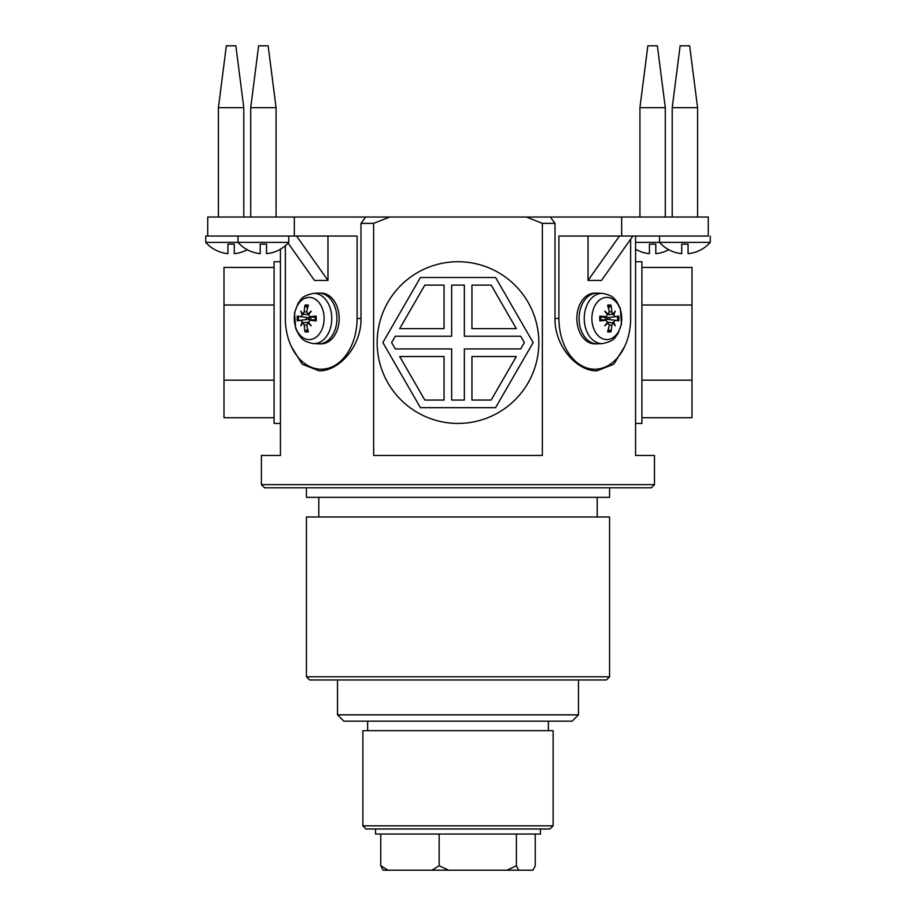 <?xml version="1.0" encoding="UTF-8"?>
<svg xmlns="http://www.w3.org/2000/svg" width="916" height="916" viewBox="0 0 916 916"><rect width="100%" height="100%" fill="white"/><g stroke="black" fill="none" stroke-linecap="round" stroke-linejoin="round"><path stroke-width="1.37" d="M654.482 484.633L261.415 484.633L264.587 487.804L651.39 487.804L654.482 484.633L654.482 455.458L635.567 455.458L635.567 236.042M624.723 346.408L613.835 364.179L597.003 370.808C577.32 371.427 554.455 346.534 555.004 318.482L555.004 223.367L550.344 217.023L526.299 217.023L542.364 223.367L555.004 223.367M542.364 223.367L542.364 455.458L373.636 455.458L373.636 223.367L389.701 217.023L365.656 217.023L360.996 223.367L373.636 223.367M360.996 223.367L360.996 318.482C361.545 346.534 338.68 371.427 318.997 370.808L302.165 364.179L291.277 346.408M280.433 249.198L280.433 455.458L261.415 455.458L261.415 484.633M589.08 369.64A52.315 36.995 90 0 0 590.351 369.217M389.701 217.023L526.299 217.023M325.649 369.217A52.315 36.995 -90 0 0 326.92 369.64M609.564 487.804L609.564 497.319L306.436 497.319L306.436 487.804M458 516.979L306.436 516.979L306.436 676.787L609.564 676.787L609.564 516.979L458 516.979M306.436 676.787L309.608 679.958L606.392 679.958L609.564 676.787M607.239 317.692L606.816 319.295M606.071 317.497L605.098 317.497M594.77 293.12A25.362 17.942 90 0 0 576.828 318.482A25.362 17.942 90 0 0 594.77 343.855L597.003 343.855A25.362 17.942 -90 0 1 579.072 318.047A25.362 17.942 -90 0 1 597.633 293.131L602.613 293.383A25.121 17.759 90 0 0 584.236 318.047A25.121 17.759 90 0 0 601.995 343.603A25.121 17.759 90 0 0 602.613 343.592L597.633 343.832A25.362 17.942 -90 0 1 597.003 343.855A25.362 17.942 90 0 1 579.072 318.482A25.362 17.942 90 0 1 597.003 293.12L594.77 293.12M605.041 316.867A11.484 8.118 -90 0 1 605.041 320.108M606.804 339.584A21.102 14.919 -90 0 1 593.877 307.936A21.102 14.919 -90 0 1 619.72 307.936A21.102 14.919 -90 0 1 606.804 339.584M607.045 322.833L607.995 322.913L609.266 325.065A41.14 26.232 98.9 0 1 607.583 331.787A13.522 9.561 90 0 0 611.006 331.787A41.14 31.304 -100.6 0 0 611.751 325.065L613.251 322.913L607.491 322.203A40.751 16.477 -45.3 0 1 604.755 325.844A40.751 23.553 156 0 0 607.995 322.913L607.068 322.787M608.316 307.742L610.491 306.459L611.006 305.177A41.14 31.304 -79.4 0 1 611.751 311.909L613.251 314.062L607.491 314.772L605.854 316.718A41.14 6 -178.7 0 0 599.888 316.066A13.522 9.561 90 0 0 599.888 320.909A41.14 6 -1.3 0 0 605.854 320.245L600.358 319.524M600.358 319.581L605.854 320.245L607.491 322.203M600.358 317.451L606.186 316.73L600.358 317.394M607.491 314.772A40.751 16.477 -134.7 0 0 604.755 311.131A40.751 23.553 24 0 1 607.995 314.062L607.045 314.142M611.006 305.177A13.522 9.561 90 0 0 607.583 305.177A41.14 26.232 81.1 0 1 609.266 311.909L608.144 314.051L607.068 314.188M613.251 314.062A40.751 13.545 -37.8 0 0 615.174 311.131A40.751 26.484 147.9 0 1 613.754 314.772L611.785 314.245M611.785 322.73L613.754 322.203L615.163 320.245A41.14 0.927 8.4 0 1 618.701 320.909A13.522 9.561 90 0 0 618.701 316.066A41.14 0.927 171.6 0 1 615.163 316.718L613.754 314.772M615.128 320.245L607.583 319.306L615.083 320.245M613.754 322.203A40.751 26.484 32.1 0 1 615.174 325.844A40.751 13.545 -142.2 0 0 613.251 322.913M611.006 331.787L608.316 329.222M609.564 317.417A8.484 6 -90 0 1 609.564 319.558M600.415 320.703L600.415 320.703A12.24 8.656 -90 0 1 600.415 316.26L600.415 316.26M615.094 316.73L607.583 317.669L605.087 316.856M605.087 320.108L607.583 319.306M619.434 236.042L588.038 280.433L588.038 236.042M588.038 280.433L601.491 280.433L632.887 236.042M630.643 239.213L630.643 318.482A50.735 35.873 -90 0 1 594.77 369.217A50.735 35.873 -90 0 1 558.897 318.482L558.897 236.042L708.274 236.042L708.274 217.023L550.344 217.023M309.929 319.466L310.902 319.466M308.761 319.283L309.184 317.669M339.172 318.482A25.362 17.942 -90 0 0 321.23 293.12L318.997 293.12A25.362 17.942 -90 0 1 336.928 318.482A25.362 17.942 -90 0 1 318.997 343.855A25.362 17.942 90 0 1 318.367 343.832L313.387 343.592A25.121 17.759 -90 0 0 314.005 343.603A25.121 17.759 -90 0 0 331.764 318.047A25.121 17.759 -90 0 0 313.387 293.383L318.367 293.131A25.362 17.942 90 0 1 336.928 318.047A25.362 17.942 90 0 1 318.997 343.855L321.23 343.855A25.362 17.942 -90 0 0 339.172 318.482M310.959 320.108A11.484 8.118 90 0 1 310.959 316.867M309.196 339.584A21.102 14.919 90 0 1 296.28 307.936A21.102 14.919 90 0 1 322.123 307.936A21.102 14.919 90 0 1 309.196 339.584M303.219 322.856L306.975 322.386L302.749 322.913L304.249 325.065A41.14 31.304 100.6 0 0 304.994 331.787A13.522 9.561 -90 0 0 308.417 331.787A41.14 26.232 -98.9 0 1 306.734 325.065L308.005 322.913L308.955 322.833M302.749 322.913A40.751 13.545 142.2 0 0 300.826 325.844A40.751 26.484 -32.1 0 1 302.246 322.203L304.215 322.73M304.215 314.245L302.246 314.772L300.837 316.718A41.14 0.927 -171.6 0 1 297.299 316.066A13.522 9.561 -90 0 0 297.299 320.909A41.14 0.927 -8.4 0 1 300.837 320.245L302.246 322.203M300.872 316.73L308.417 317.669L300.917 316.73M302.246 314.772A40.751 26.484 -147.9 0 1 300.826 311.131A40.751 13.545 37.8 0 0 302.749 314.062L308.509 314.772A40.751 16.477 134.7 0 1 311.245 311.131A40.751 23.553 -24 0 0 308.005 314.062L308.932 314.188M308.955 314.142L308.005 314.062L306.734 311.909A41.14 26.232 -81.1 0 1 308.417 305.177A13.522 9.561 -90 0 0 304.994 305.177A41.14 31.304 79.4 0 0 304.249 311.909L302.749 314.062M306.975 322.386L308.509 322.203L310.146 320.245A41.14 6 1.3 0 0 316.112 320.909A13.522 9.561 -90 0 0 316.112 316.066A41.14 6 178.7 0 0 310.146 316.718L315.642 317.451M315.642 317.394L310.146 316.718L308.509 314.772M315.642 319.524L309.814 320.245L315.642 319.581M308.509 322.203A40.751 16.477 45.3 0 0 311.245 325.844A40.751 23.553 -156 0 1 308.005 322.913L308.932 322.787M307.684 329.222L304.994 331.787M315.585 316.26L315.585 316.26A12.24 8.656 90 0 1 315.585 320.703L315.585 320.703M304.994 305.177L305.509 306.459L307.684 307.742M306.436 319.558A8.484 6 90 0 1 306.436 317.417M300.906 320.245L308.417 319.306L310.913 320.108M310.913 316.856L308.417 317.669M288.105 243.095L314.509 280.433L327.962 280.433L296.566 236.042M327.962 236.042L327.962 280.433M238.023 236.042L238.023 242.385A33.892 33.892 0 0 0 260.213 253.652L260.213 244.137L266.556 244.137L266.556 253.652A33.892 33.892 0 0 0 288.746 242.397L205.734 242.385L205.734 236.042L357.103 236.042L357.103 318.482A50.735 35.873 90 0 1 321.23 369.217A50.735 35.873 90 0 1 285.357 318.482L285.357 245.717M365.656 217.023L207.726 217.023L207.726 236.042L207.726 217.023M641.91 305.005L692.004 305.005L692.004 380.163L641.91 380.163M692.004 380.163L692.004 417.73L641.91 417.73M692.004 305.005L692.004 267.438L641.91 267.438M635.567 423.444L641.91 423.444L641.91 261.724L635.567 261.724M274.09 380.163L223.996 380.163L223.996 305.005L274.09 305.005M223.996 305.005L223.996 267.438L274.09 267.438M223.996 380.163L223.996 417.73L274.09 417.73M280.433 261.724L274.09 261.724L274.09 423.444L280.433 423.444M444.054 400.052L424.818 400.052L399.697 356.53L444.054 356.53L444.054 400.052M495.579 277.502L420.421 277.502L382.854 342.584L420.421 407.666L495.579 407.666L533.146 342.584L495.579 277.502M444.054 285.116L444.054 328.638L399.697 328.638L424.818 285.116L444.054 285.116M524.364 342.584L520.7 348.927L464.343 348.927L464.343 400.052L451.657 400.052L451.657 348.927L395.3 348.927L391.636 342.584L395.3 336.241L451.657 336.241L451.657 285.116L464.343 285.116L464.343 336.241L520.7 336.241L524.364 342.584M491.182 400.052L471.946 400.052L471.946 356.53L516.303 356.53L491.182 400.052M491.182 285.116L516.303 328.638L471.946 328.638L471.946 285.116L491.182 285.116M458 261.724A80.86 80.86 0 0 1 528.017 383.014A80.86 80.86 0 0 1 387.983 383.014A80.86 80.86 0 0 1 458 261.724M635.567 242.385L659.531 242.385A33.892 33.892 0 0 0 681.722 253.652L681.722 244.137L688.065 244.137L688.065 253.652A33.892 33.892 0 0 0 710.255 242.397L710.266 236.042M659.531 236.042L659.531 242.385L710.266 242.385M672.218 217.023L672.218 107.676L697.58 107.676L697.58 217.023M672.218 107.676L680.141 45.8L689.656 45.8L697.58 107.676M250.709 217.023L250.709 107.676L276.071 107.676L276.071 217.023M250.709 107.676L258.633 45.8L268.148 45.8L276.071 107.676M205.745 242.397A33.892 33.892 0 0 0 227.935 253.652L227.935 244.137L234.278 244.137L234.278 253.652A33.892 33.892 0 0 0 247.24 249.713M218.42 217.023L218.42 107.676L243.782 107.676L243.782 217.023M218.42 107.676L226.344 45.8L235.859 45.8L243.782 107.676M635.567 249.198A33.892 33.892 0 0 0 649.444 253.652L649.444 244.137L655.787 244.137L655.787 253.652A33.892 33.892 0 0 0 668.76 249.713M639.929 217.023L639.929 107.676L665.291 107.676L665.291 217.023M639.929 107.676L647.852 45.8L657.367 45.8L665.291 107.676M439.153 834.052L439.153 865.746L432.009 870.2L387.903 870.2L380.758 865.746L383.06 870.2L387.903 870.2M380.758 834.052L380.758 865.746M535.242 834.052L535.242 865.746L532.94 870.2L518.708 870.2L516.395 865.746L516.395 834.052M375.56 828.98L375.56 834.052L540.44 834.052L540.44 828.98M516.395 865.746L506.937 870.2L448.611 870.2L439.153 865.746M506.937 870.2L518.708 870.2M432.009 870.2L448.611 870.2M362.873 825.808L366.045 828.98L549.955 828.98L553.127 825.808L362.873 825.808L362.873 730.682L553.127 730.682L553.127 825.808M337.512 714.835L343.855 721.178L572.145 721.178L578.488 714.835L337.512 714.835L337.512 679.958M610.491 330.516A12.24 8.656 -90 0 1 607.926 330.642M617.441 316.306A12.24 8.656 -90 0 1 617.441 320.669M607.926 306.333A12.24 8.656 -90 0 1 610.491 306.459M611.751 311.909L609.255 311.875M611.751 325.065L609.255 325.1M555.004 318.482L558.897 318.482M621.666 217.023L621.666 236.042M308.074 330.642A12.24 8.656 90 0 1 305.509 330.516M305.509 306.459A12.24 8.656 90 0 1 308.074 306.333M298.559 320.669A12.24 8.656 90 0 1 298.559 316.306M304.249 311.909L306.745 311.875M304.249 325.065L306.745 325.1M360.996 318.482L357.103 318.482M294.334 217.023L294.334 236.042M318.802 497.319L318.802 516.979M597.198 497.319L597.198 516.979M602.613 343.592C615.884 340.58 614.682 337.122 617.853 333.836L621.46 324.195L620.304 308.383L616.697 301.41C614.338 299.143 613.926 295.582 602.613 293.383M600.472 320.749L600.472 316.215M615.128 316.73L607.583 317.669M612.781 314.119L609.025 314.589M612.781 322.856L609.025 322.386M587.706 369.217L594.77 369.217M313.387 293.383C300.116 296.395 301.318 299.841 298.147 303.139L294.54 312.78L295.696 328.592L299.303 335.554C301.662 337.832 302.074 341.393 313.387 343.592M315.528 316.215L315.528 320.749M300.872 320.245L308.417 319.306M303.219 314.119L306.975 314.589M328.294 369.217L321.23 369.217M288.758 242.385L288.758 236.042M578.488 714.835L578.488 679.958M548.363 730.682L548.363 721.178M367.637 730.682L367.637 721.178"/></g></svg>
